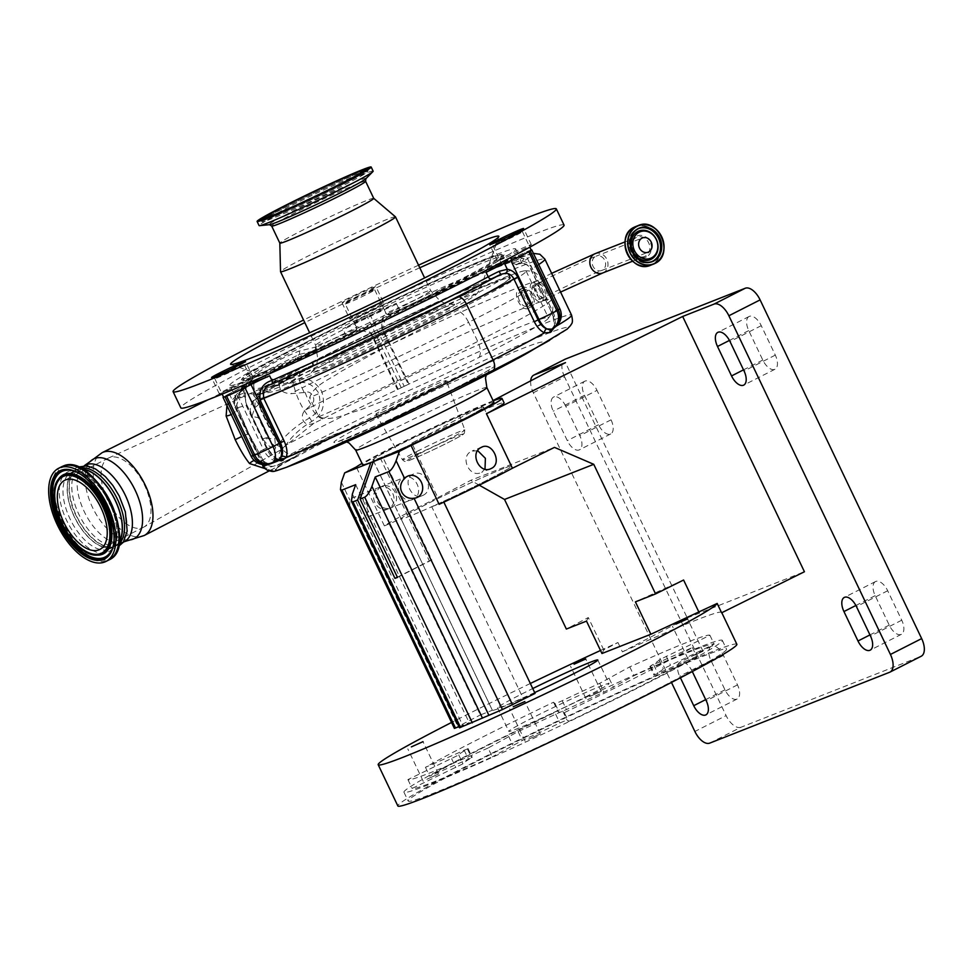 <?xml version="1.0" encoding="UTF-8"?>
<svg xmlns="http://www.w3.org/2000/svg" width="973" height="973" viewBox="0 0 973 973"><rect width="100%" height="100%" fill="white"/><g stroke="black" fill="none" stroke-linecap="round" stroke-linejoin="round"><path stroke-width="0.73" stroke-dasharray="4.87 3.65" d="M533.557 285.369C528.886 286.658 535.88 301.362 540.161 299.21C544.576 298.054 537.558 283.338 533.557 285.369L537.023 283.605A7.675 3.941 63.1 0 1 537.193 283.52A7.675 3.941 63.1 0 1 544.175 288.993A7.675 3.941 63.1 0 1 543.968 297.288A7.675 3.941 63.1 0 1 543.798 297.361A7.675 3.941 63.1 0 1 536.816 291.888A7.675 3.941 63.1 0 1 537.023 283.605C556.142 273.851 584.177 260.837 596.096 256.191A7.675 6.58 68.5 0 0 593.031 266.31A7.675 6.58 68.5 0 0 601.728 270.47A7.675 6.58 68.5 0 0 604.78 260.35A7.675 6.58 68.5 0 0 596.096 256.191L642.533 237.899M541.316 301.642C547.227 300.11 537.741 280.224 532.401 282.936C526.028 284.724 535.478 304.585 541.316 301.642L545.196 299.684A10.375 5.315 63.1 0 1 544.953 299.793A10.375 5.315 63.1 0 1 535.527 292.399A10.375 5.315 63.1 0 1 535.795 281.197A10.375 5.315 63.1 0 1 536.038 281.088A10.375 5.315 63.1 0 1 545.464 288.482A10.375 5.315 63.1 0 1 545.196 299.684L560.57 292.07M369.764 314.145L404.184 386.305A14.692 0.62 154.5 0 1 408.307 384.371L409.037 384.031A185.344 7.76 -25.5 0 0 397.471 389.541L398.139 389.212A14.692 0.62 154.5 0 1 401.229 387.716L366.809 315.556A14.692 0.62 -25.5 0 0 360.253 318.791A14.692 0.62 -25.5 0 0 354.026 322.343A16.334 0.681 -25.5 0 0 354.075 322.404A16.334 0.681 -25.5 0 0 376.636 312.284A16.334 0.681 -25.5 0 0 383.557 308.332A16.334 0.681 -25.5 0 0 383.544 308.319L383.496 308.271A14.692 0.62 -25.5 0 0 369.764 314.145L368.293 314.851A16.334 0.681 -25.5 0 0 360.995 318.439A16.334 0.681 -25.5 0 0 354.075 322.391L354.281 322.598A16.334 0.681 154.5 0 1 354.294 322.61A16.334 0.681 154.5 0 1 342.824 328.813A158.404 6.629 154.5 0 1 396.242 303.296A16.334 0.681 154.5 0 1 383.751 308.514L383.544 308.319A16.334 0.681 -25.5 0 0 368.293 314.851L366.809 315.556M409.037 384.031L382.353 328.071C384.286 320.737 386.731 316.116 389.674 314.23A17.964 0.754 154.5 0 1 389.954 314.23L400.207 310.29A161.664 6.775 154.5 0 1 517.49 264.097L522.501 263.294C526.235 263.61 529.081 265.617 531.039 269.314L551.411 312.029L553.613 317.636L554.902 326.952A3.272 2.299 6.1 0 1 554.306 325.408A3.272 2.299 6.1 0 1 555.559 323.814L554.537 316.176L552.737 311.591L532.365 268.889C529.762 263.951 525.943 261.287 520.908 260.898L515.751 261.956A16.334 0.681 154.5 0 1 512.613 263.002A16.334 0.681 154.5 0 1 513.27 262.455L511.166 258.027A158.404 6.629 154.5 0 1 501.545 263.817M276.819 460.302L266.979 447.653L246.607 404.95C245.512 398.066 244.551 395.087 243.737 396.011L235.381 398.699L243.591 388.081C248.541 381.282 256.24 375.432 266.699 370.543L299.112 354.513L314.656 350.718A18.572 0.778 -25.5 0 0 294.685 360.119L257.091 379.142C251.776 381.161 248.054 384.347 245.926 388.677C246.291 392.168 248.687 393.956 253.102 394.053L262.406 393.469C272.756 392.265 283.143 389.249 293.591 384.457C303.479 380.163 311.786 382.924 318.536 392.751C321.844 404.184 318.852 412.588 309.572 417.952C298.237 424.41 288.689 432.17 280.942 441.231A9.803 6.325 38.3 0 1 285.867 445.172C292.265 435.77 300.9 427.852 311.761 421.418C322.61 414.851 325.906 404.792 321.649 391.231C313.853 379.336 304.075 375.797 292.301 380.613C282.206 385.101 272.209 387.412 262.309 387.57L254.148 389.261L253.357 381.903L293.165 361.652A22.622 0.949 154.5 0 1 318.232 349.879A3.272 1.277 -116.5 0 0 318.28 349.854L318.28 349.854A3.272 1.277 -116.5 0 0 318.037 346.497L298.869 351.168C273.145 361.64 255.425 372.562 245.707 383.921L235.004 396.266L229.786 385.32A158.404 6.629 -25.5 0 0 304.731 355.972A158.404 6.629 -25.5 0 0 448.626 287.242A158.404 6.629 -25.5 0 0 515.726 248.942A158.404 6.629 -25.5 0 0 440.781 278.29A158.404 6.629 -25.5 0 0 296.887 347.008A158.404 6.629 -25.5 0 0 229.786 385.32M532.401 282.936L551.642 273.352M315.447 347.142A3.272 1.277 -91.7 0 1 314.656 350.718L318.232 349.879A161.664 6.775 154.5 0 1 345.683 336.342L354.598 331.124A17.964 0.754 154.5 0 1 354.841 330.82L355.413 330.479A3.272 3.199 -127.3 0 0 356.337 326.527A14.692 0.62 -25.5 0 0 356.13 326.758L356.398 327.013A16.334 0.681 154.5 0 1 356.398 327.025A16.334 0.681 154.5 0 1 344.929 333.24A158.404 6.629 -25.5 0 0 318.037 346.497M345.257 303.917A16.334 0.681 -25.5 0 0 352.98 300.888A16.334 0.681 -25.5 0 0 367.818 293.797A16.334 0.681 -25.5 0 0 374.739 289.845A16.334 0.681 -25.5 0 0 367.016 292.873A16.334 0.681 -25.5 0 0 352.177 299.964A16.334 0.681 -25.5 0 0 345.257 303.917L354.075 322.391A14.692 0.62 -25.5 0 0 354.026 322.355L356.13 326.77C356.24 329.713 355.996 330.954 355.413 330.479L355.413 330.479A3.272 3.199 -127.3 0 1 354.841 330.82C358.38 329.652 363.695 330.577 370.774 333.581L397.471 389.541M235.004 396.266L235.381 398.699A3.272 3.26 -119.4 0 0 235.296 396.072L245.123 392.703L242.289 386.755A16.334 0.681 154.5 0 1 235.369 390.708L229.263 393.81A14.692 0.62 -25.5 0 0 223.51 396.948M252.883 382.657A158.404 6.629 154.5 0 1 241.292 386.974A16.334 0.681 154.5 0 1 242.289 386.755M303.102 344.564A145.415 6.093 -25.5 0 0 241.73 379.908A145.415 6.093 -25.5 0 0 442.411 289.699A145.415 6.093 -25.5 0 0 504.002 254.817A145.415 6.093 -25.5 0 0 437.607 280.394A145.415 6.093 -25.5 0 0 303.102 344.564M442.338 291.353A143.895 6.02 -25.5 0 0 503.284 256.836A143.895 6.02 -25.5 0 0 503.272 256.531A143.895 6.02 -25.5 0 0 434.955 283.325A143.895 6.02 -25.5 0 0 304.488 345.646A143.895 6.02 -25.5 0 0 243.518 380.431A143.895 6.02 -25.5 0 0 243.749 380.625A143.895 6.02 -25.5 0 0 442.338 291.353M441.256 289.37A143.663 6.02 -25.5 0 0 502.092 254.598A143.663 6.02 -25.5 0 0 433.885 281.355A143.663 6.02 -25.5 0 0 303.625 343.566A143.663 6.02 -25.5 0 0 242.763 378.29A143.663 6.02 -25.5 0 0 310.484 351.8A143.663 6.02 -25.5 0 0 441.256 289.37M383.654 302.846A18.779 0.791 -25.5 0 0 366.237 310.302A18.779 0.791 -25.5 0 0 349.757 319.035A18.779 0.791 -25.5 0 0 349.769 319.035A18.779 0.791 -25.5 0 0 367.174 311.591A18.779 0.791 -25.5 0 0 383.654 302.858A18.779 0.791 -25.5 0 0 383.654 302.846L375.931 286.658A18.779 0.791 -25.5 0 0 375.919 286.646A18.779 0.791 -25.5 0 0 358.502 294.101A18.779 0.791 -25.5 0 0 342.034 302.834A18.779 0.791 -25.5 0 0 359.451 295.391A18.779 0.791 -25.5 0 0 375.931 286.658M506.434 257.334A18.779 0.791 -25.5 0 0 531.331 244.697A18.779 0.791 -25.5 0 0 522.319 248.224A18.779 0.791 -25.5 0 0 497.422 260.861A18.779 0.791 -25.5 0 0 506.434 257.334M227.232 389.212A18.779 0.791 -25.5 0 0 219.278 393.761A18.779 0.791 -25.5 0 0 228.168 390.282A18.779 0.791 -25.5 0 0 245.232 382.134A18.779 0.791 -25.5 0 0 253.187 377.585A18.779 0.791 -25.5 0 0 244.296 381.075A18.779 0.791 -25.5 0 0 227.232 389.212M564.048 225.079A212.284 8.891 -25.5 0 0 463.61 264.413A212.284 8.891 -25.5 0 0 270.749 356.519A212.284 8.891 -25.5 0 0 180.832 407.857M342.034 302.834L349.757 319.035M418.548 265.191A212.284 8.891 -25.5 0 0 303.576 320.032M419.777 267.77A148.601 6.227 -25.5 0 0 304.804 322.61M333.557 358.015A103.162 4.318 154.5 0 1 431.684 311.299A103.162 4.318 154.5 0 1 475.736 294.831A103.162 4.318 154.5 0 1 432.389 319.095A103.162 4.318 154.5 0 1 290.623 383.131A103.162 4.318 154.5 0 1 333.557 358.015M344.953 353.527A79.385 3.32 -25.5 0 0 311.591 372.209A79.385 3.32 -25.5 0 0 345.488 359.536A79.385 3.32 -25.5 0 0 421.005 323.583A79.385 3.32 -25.5 0 0 454.05 304.257A79.385 3.32 -25.5 0 0 344.953 353.527M395.476 216.845A63.683 2.664 -25.5 0 0 307.517 256.325A63.683 2.664 -25.5 0 0 280.528 271.674M373.729 198.358A52.007 2.177 -25.5 0 0 373.705 198.322A52.007 2.177 -25.5 0 0 301.873 230.565A52.007 2.177 -25.5 0 0 279.823 243.092L279.823 243.116M373.146 171.151A63.196 2.651 -25.5 0 0 343.25 182.863A63.196 2.651 -25.5 0 0 285.831 210.29A63.196 2.651 -25.5 0 0 259.061 225.566M299.076 351.058A3.272 1.666 -116.5 0 1 299.112 354.513A44.904 23.036 63.1 0 0 294.685 360.119A9.803 4.901 63.1 0 1 293.384 361.555L318.232 349.879M208.161 399.721L272.087 367.806L253.698 378.4C248.991 382.243 246.376 385.028 245.865 386.743A3.272 2.822 -150.8 0 0 245.707 383.921M226.94 405.546L243.591 388.081A3.272 2.822 -150.8 0 0 245.865 386.743L244.807 388.251A3.272 2.931 -138.2 0 0 245.074 384.834M280.942 441.231L277.366 445.488C271.795 451.423 272.999 463.416 286.001 457.967L334.481 434.822L343.773 431.185L297.373 456.337L278.606 464.766L264.911 468.572M311.761 421.418A9.803 5.011 62.4 0 0 309.572 417.952A44.904 23.036 63.1 0 1 293.591 384.457A9.803 5.023 -116.2 0 0 292.301 380.613M242.107 388.835A9.803 5.145 -117 0 0 243.359 389.078A3.272 2.931 -138.2 0 0 244.807 388.251L242.812 390.064A3.272 3.004 -129.3 0 0 243.493 386.281M231.221 414.51A9.803 5.838 159.3 0 0 236.986 406.167C236.159 399.526 237.485 394.722 240.963 391.766L242.691 390.161A3.272 3.004 -129.3 0 0 242.812 390.064L240.672 392.07L236.634 405.473L248.772 433.581L241.718 436.512M243.737 396.011A3.272 3.065 67 0 0 243.98 392.618C244.551 391.791 245.232 396.047 246.035 405.376L266.407 448.091C269.022 453.759 271.832 457.492 274.824 459.292L279.36 458.988A31.027 1.301 -25.5 0 0 278.4 459.475L272.294 462.576L276.831 460.095A31.027 1.301 -25.5 0 0 277.889 459.56A3.272 2.895 69.1 0 1 278.12 459.451L279.579 458.891A3.272 2.858 68.9 0 0 279.36 458.988M253.077 383.058A16.334 0.681 -25.5 0 0 245.354 386.086A16.334 0.681 -25.5 0 0 230.516 393.177A16.334 0.681 -25.5 0 0 223.595 397.118M531.222 250.17A16.334 0.681 -25.5 0 0 523.389 253.248A16.334 0.681 -25.5 0 0 508.66 260.278A16.334 0.681 -25.5 0 0 501.74 264.23M531.136 249.988A14.692 0.62 -25.5 0 0 524.702 252.652L518.329 255.51A16.334 0.681 154.5 0 1 510.509 258.587A16.334 0.681 154.5 0 1 511.166 258.027M499.842 241.803A16.334 0.681 -25.5 0 0 492.934 245.743A16.334 0.681 -25.5 0 0 500.657 242.727A16.334 0.681 -25.5 0 0 515.495 235.636A16.334 0.681 -25.5 0 0 522.404 231.683A16.334 0.681 -25.5 0 0 514.681 234.712A16.334 0.681 -25.5 0 0 499.842 241.803M254.123 460.448A9.803 7.152 148.2 0 1 264.206 462.382A9.803 7.152 148.2 0 1 264.692 463.391C269.217 467.198 274.483 467.283 280.492 463.622L296.12 456.215L279.883 463.841A9.803 6.264 65.3 0 1 280.492 463.622L275.931 469.436A148.018 6.203 154.5 0 0 293.554 464.547M264.206 462.382L248.772 433.581L236.986 406.167A9.803 5.838 159.3 0 0 236.634 405.473L235.648 406.519A9.803 9.73 43.1 0 1 235.381 398.699M237.351 368.536A16.334 0.681 -25.5 0 0 244.259 364.583A16.334 0.681 -25.5 0 0 236.536 367.612A16.334 0.681 -25.5 0 0 221.698 374.69A16.334 0.681 -25.5 0 0 214.79 378.643A16.334 0.681 -25.5 0 0 222.513 375.614A16.334 0.681 -25.5 0 0 237.351 368.536M522.501 263.294A3.272 1.399 -88.2 0 1 522.185 263.367A3.272 1.399 -88.2 0 1 520.908 260.898L518.329 255.51M533.399 253.369L511.311 260.387L484.53 271.37L389.674 314.23A175.541 7.346 -25.5 0 1 519.473 263.707A3.272 2.603 -112.3 0 1 519.314 263.78L519.314 263.78A3.272 2.603 -112.3 0 1 515.751 261.956M398.139 389.212L371.455 333.252L365.106 328.983L356.337 326.527M257.091 379.142A9.803 4.914 63.1 0 1 255.753 380.638L255.753 380.638A9.803 4.914 63.1 0 1 255.546 380.735A39.188 1.642 -25.5 0 1 257.225 379.835A9.803 7.042 -118 0 0 256.848 380.017A9.803 7.042 -118 0 0 254.148 389.261A9.803 7.225 -80.8 0 1 253.102 394.053M337.947 433.909A163.294 6.835 -25.5 0 0 286.767 460.947M343.773 431.185L345.67 430.309A148.018 6.203 154.5 0 1 503.138 356.495A148.018 6.203 154.5 0 1 528.084 352.688M277.609 467.636A148.018 6.203 154.5 0 1 296.035 456.337L288.58 460.022M248.747 433.654L264.692 463.391L263.391 464.693A9.803 9.742 -132.8 0 0 275.627 469.716L275.931 469.436M345.67 430.309L333.642 434.846L284.748 457.809C275.918 460.679 278.46 452.287 282.255 448.529L285.867 445.172A185.344 7.76 -25.5 0 1 466.699 357.213A185.344 7.76 -25.5 0 1 571.565 315.106M278.606 464.766A9.803 6.264 65.3 0 1 279.883 463.841L278.242 464.522M262.406 393.469A9.803 6.422 -94.4 0 0 262.309 387.57A185.344 7.76 154.5 0 1 288.799 373.9A185.344 7.76 154.5 0 1 370.774 333.581L371.455 333.252M277.366 445.488A9.803 6.714 31.4 0 1 282.255 448.529A9.803 7.042 62 0 0 291.766 453.673A176.405 7.383 154.5 0 1 323.973 436.974A176.405 7.383 154.5 0 1 516.505 346.266A176.405 7.383 154.5 0 1 549.745 340.234M286.001 457.967A9.803 3.977 -114.1 0 0 284.748 457.809L291.766 453.673M245.123 392.703C246.205 392.569 244.43 400.985 246.838 404.902L246.607 404.95A167.38 7.006 154.5 0 1 235.101 407.602A167.38 7.006 154.5 0 1 235.648 406.519L263.391 464.693L262.795 465.653M277.536 459.937A3.272 2.639 113.4 0 0 276.673 459.268A3.272 2.639 113.4 0 0 274.824 459.292M278.801 459.292A3.272 2.895 69.1 0 0 278.12 459.451L276.673 459.268C273.912 458.125 270.749 454.233 267.21 447.604L266.407 448.091A16.334 0.681 154.5 0 1 263.464 449.611L235.369 390.708M551.229 329.312A3.272 2.797 60.5 0 1 551.29 329.288L551.484 329.178A188.203 7.881 -25.5 0 0 551.922 328.935L555.559 323.814M559.84 308.794A14.692 0.62 -25.5 0 0 557.821 309.414A14.692 0.62 -25.5 0 0 552.798 311.567A14.692 7.139 -114.2 0 1 554.537 316.176A3.272 0.864 -17.1 0 0 553.187 317.368L551.168 312.199L552.798 311.567L524.702 252.652M389.674 314.23A3.272 3.223 -101.6 0 1 388.932 314.486L388.932 314.486A3.272 3.223 -101.6 0 1 385.381 312.698C383.143 314.875 381.89 320.117 381.623 328.412L408.307 384.371M404.184 386.305L401.229 387.716M117.879 544.892A42.946 22.038 63.1 0 1 79.287 515.216A42.946 22.038 63.1 0 1 79.956 467.879A42.946 22.038 63.1 0 1 80.929 467.441A42.946 22.038 63.1 0 1 119.521 497.118A42.946 22.038 63.1 0 1 118.864 544.454A42.946 22.038 63.1 0 1 117.879 544.892M118.888 543.98A42.946 22.038 63.1 0 1 116.359 545.731A42.946 22.038 63.1 0 1 115.373 546.169A42.946 22.038 63.1 0 1 76.794 516.481A42.946 22.038 63.1 0 1 77.451 469.144A42.946 22.038 63.1 0 1 78.436 468.706A42.946 22.038 63.1 0 1 80.345 468.135M119.132 542.204A42.946 22.038 63.1 0 1 114.242 546.802A42.946 22.038 63.1 0 1 113.257 547.252A42.946 22.038 63.1 0 1 74.666 517.563A42.946 22.038 63.1 0 1 75.322 470.227A42.946 22.038 63.1 0 1 76.308 469.789A42.946 22.038 63.1 0 1 81.927 468.986M493.87 402.25A72.671 3.041 -25.5 0 0 483.885 405.291A72.671 3.041 -25.5 0 0 409.548 439.224A72.671 3.041 -25.5 0 0 362.686 464.826M553.88 327.877A14.692 12.831 60.2 0 1 552.932 328.363A3.272 2.822 60.4 0 0 552.737 328.46A3.272 2.822 60.4 0 1 552.737 328.46L554.306 325.408L553.187 317.368A3.272 0.864 -17.1 0 0 553.613 317.636M475.14 409.73A61.238 2.566 -25.5 0 0 412.491 438.337A61.238 2.566 -25.5 0 0 373.012 459.901A61.238 2.566 -25.5 0 0 381.416 457.346A61.238 2.566 -25.5 0 0 444.065 428.752A61.238 2.566 -25.5 0 0 483.557 407.176A61.238 2.566 -25.5 0 0 475.14 409.73M371.467 462.272L380.175 457.845A61.299 2.566 154.5 0 1 372.951 459.925A61.299 2.566 154.5 0 1 398.918 445.099A61.299 2.566 154.5 0 1 454.598 418.512A61.299 2.566 154.5 0 1 483.605 407.152A61.299 2.566 154.5 0 1 457.638 421.978A61.299 2.566 154.5 0 1 382.657 456.86L373.948 461.287M412.868 474.35L403.114 478.181C414.741 471.516 425.432 493.834 413.148 499.222L422.902 495.391C412.284 501.654 401.618 479.312 412.868 474.35C424.642 467.612 435.32 489.93 422.902 495.391M477.719 450.669L471.589 451.217C459.195 456.641 469.813 478.984 481.623 472.258L485.004 469.12M493.056 400.56L411.822 443.129L437.814 497.617A81.647 3.418 -25.5 0 0 417.271 507.845A81.647 3.418 -25.5 0 0 384.384 525.894L401.046 518.804A61.299 2.566 154.5 0 1 427.013 504.014A61.299 2.566 154.5 0 1 482.693 477.415A61.299 2.566 154.5 0 1 511.701 466.055A61.299 2.566 154.5 0 1 485.734 480.881A61.299 2.566 154.5 0 1 431.732 506.714L523.048 698.164L535.077 693.421M411.822 443.129A81.647 3.418 154.5 0 1 504.087 402.81M493.202 400.852A81.647 3.418 -25.5 0 0 389.176 448.942A81.647 3.418 -25.5 0 0 362.017 463.416M503.236 468.633A61.238 2.566 -25.5 0 0 440.587 497.239A61.238 2.566 -25.5 0 0 401.107 518.804A61.238 2.566 -25.5 0 0 409.511 516.262A61.238 2.566 -25.5 0 0 472.16 487.655A61.238 2.566 -25.5 0 0 511.652 466.079A61.238 2.566 -25.5 0 0 503.236 468.633M490.623 468.755L481.623 472.258M397.471 577.403L431.83 559.949L382.657 456.86M431.83 559.949A61.299 2.566 154.5 0 1 429.348 560.922L397.361 577.184M380.175 457.845L429.348 560.922M401.046 518.804L492.35 710.254A61.299 2.566 -25.5 0 0 492.362 710.278A61.299 2.566 -25.5 0 0 523.048 698.164M391.341 507.602A11.664 9.998 68.5 0 0 395.439 492.983A11.664 9.998 68.5 0 0 382.048 486.232A11.664 9.998 68.5 0 0 381.307 486.561A11.664 9.998 68.5 0 0 377.196 501.18A11.664 9.998 68.5 0 0 390.599 507.93A11.664 9.998 68.5 0 0 391.341 507.602M388.859 508.575A11.664 9.998 -111.5 0 1 388.118 508.915A11.664 9.998 -111.5 0 1 374.714 502.165A11.664 9.998 -111.5 0 1 378.813 487.534A11.664 9.998 -111.5 0 1 379.567 487.205A11.664 9.998 -111.5 0 1 392.958 493.956A11.664 9.998 -111.5 0 1 388.859 508.575M352.676 515.179L359.28 519.801A11.664 9.998 68.5 0 0 361.98 519.205A11.664 9.998 68.5 0 0 362.722 518.877A11.664 9.998 68.5 0 0 366.821 504.245A11.664 9.998 68.5 0 0 353.43 497.495A11.664 9.998 68.5 0 0 352.688 497.835A11.664 9.998 68.5 0 0 349.879 500.086L349.562 508.648M431.732 506.714L443.846 502.141M443.761 501.983L439.127 504.33M384.384 525.894L356.288 466.991M413.148 499.222C402.384 505.559 391.73 483.216 403.114 478.181M389.018 523.547L480.321 714.985L492.35 710.254M454.379 728.388L480.321 714.985M82.377 469.241A42.703 21.905 -116.9 0 0 76.417 470.008A42.703 21.905 -116.9 0 0 75.444 470.446A42.703 21.905 -116.9 0 0 74.787 517.514A42.703 21.905 -116.9 0 0 113.148 547.021A42.703 21.905 -116.9 0 0 114.121 546.583A42.703 21.905 -116.9 0 0 119.193 541.693M142.703 527.621A38.786 19.898 -116.9 0 0 143.59 527.22A38.786 19.898 -116.9 0 0 143.98 527.013A38.786 19.898 -116.9 0 0 143.992 484.092A38.786 19.898 -116.9 0 0 109.341 457.675A38.786 19.898 -116.9 0 0 108.842 457.882A38.786 19.898 -116.9 0 0 108.453 458.064A38.786 19.898 -116.9 0 0 107.857 500.815A38.786 19.898 -116.9 0 0 142.703 527.621M256.252 395.281L257.127 393.749A163.294 6.835 -25.5 0 1 269.582 387.023L314.766 364.863L256.252 395.281L261.445 411.725L270.774 430.881L275.031 436.889C279.701 445.549 282.34 449.465 282.936 448.65L143.98 527.013M534.141 304.099L532.523 306.118L529.75 305.777C523.413 303.467 518.791 288.616 523.644 287.388C527.767 285.186 535.904 298.675 534.141 304.099A173.912 7.285 154.5 0 1 551.411 299.404A173.912 7.285 154.5 0 1 477.743 341.462L468.609 322.318C420.883 346.619 354.646 377.998 309.633 397.653C314.048 384.846 329.433 379.738 340.757 371.601L379.92 350L456.945 310.533A163.294 6.835 -25.5 0 0 526.113 271.029A163.294 6.835 -25.5 0 0 524.861 270.786A163.294 6.835 -25.5 0 0 300.511 372.148L279.482 384.213L269.582 387.023M257.127 393.749L282.936 447.86L314.024 423.206L322.793 418.876A163.294 6.835 154.5 0 1 471.151 348.03A163.294 6.835 154.5 0 1 548.407 317.77A163.294 6.835 154.5 0 1 547.811 318.901A163.294 6.835 154.5 0 1 479.239 357.261C455.364 369.472 429.239 381.744 400.852 394.065L359.244 410.351C345.634 413.756 331.611 421.868 318.743 416.797L309.596 397.665M259.232 403.248L262.151 411.153L275.031 436.889M282.936 447.86L282.936 448.65M305.169 392.423A29.372 15.069 -116.9 0 0 311.032 404.707C317.295 401.156 311.749 389.492 305.169 392.423L290.818 393.688C282.815 393.201 279.032 390.039 279.482 384.213M314.024 423.206C302.81 427.95 298.918 415.435 305.583 409.913L311.032 404.707M518.427 290.027A10.375 5.315 63.1 0 1 518.67 289.918A10.375 5.315 63.1 0 1 527.986 297.081A10.375 5.315 63.1 0 1 527.828 308.514A10.375 5.315 63.1 0 1 527.585 308.623A10.375 5.315 63.1 0 1 518.268 301.448A10.375 5.315 63.1 0 1 518.427 290.027L523.644 287.388M527.828 308.514L532.523 306.118M259.536 404.476A16.334 16.237 86.9 0 0 259.791 407.59M261.445 411.725L262.151 411.153M526.429 306.191A7.675 3.941 63.1 0 1 519.533 300.888A7.675 3.941 63.1 0 1 519.655 292.423A7.675 3.941 63.1 0 1 519.825 292.35A7.675 3.941 63.1 0 1 526.721 297.653A7.675 3.941 63.1 0 1 526.6 306.106A7.675 3.941 63.1 0 1 526.429 306.191M531.404 303.661C527.159 305.814 520.141 291.109 524.8 289.82C528.753 287.801 535.782 302.506 531.404 303.661L526.6 306.106M519.655 292.423L524.8 289.82M437.814 497.617L470.737 480.358L554.476 447.385M600.511 650.475A187.789 7.869 -25.5 0 1 617.952 642.521L603.759 649.952L601.959 653.515M530.334 683.484A187.789 7.869 -25.5 0 0 457.736 719.315A187.789 7.869 -25.5 0 0 451.545 722.465M534.676 692.569A55.522 2.323 154.5 0 1 497.58 707.785A55.522 2.323 154.5 0 1 521.09 694.357A55.522 2.323 154.5 0 1 532.754 688.543M459.475 727.804L469.181 722.659L458.94 726.697M691.389 656.471L703.017 651.265L691.389 656.471M589.541 696.595L601.168 691.377L589.541 696.595M426.831 779.264L438.458 774.058L426.831 779.264M528.68 739.152L540.307 733.946L528.68 739.152M585.515 696.972A55.522 2.323 -25.5 0 0 609.037 683.545A55.522 2.323 -25.5 0 0 582.766 693.834A55.522 2.323 -25.5 0 0 532.328 717.928A55.522 2.323 -25.5 0 0 508.818 731.355A55.522 2.323 -25.5 0 0 535.077 721.066A55.522 2.323 -25.5 0 0 585.515 696.972M736.853 644.272A187.789 7.869 -25.5 0 0 648.006 679.069A187.789 7.869 -25.5 0 0 477.402 760.545A187.789 7.869 -25.5 0 0 397.86 805.972M603.759 649.952L588.3 617.551L566.359 629.057M479.239 485.162L470.737 480.358M617.952 642.521L622.404 651.874L687.242 617.904L565.483 362.625M355.668 484.676L469.181 722.659M683.593 580.017L635.418 601.861M586.5 621.115L588.3 617.551M721.625 612.795A187.789 7.869 -25.5 0 0 721.65 612.394A187.789 7.869 -25.5 0 0 622.404 651.874M565.763 406.24A13.063 6.702 -116.9 0 0 553.88 396.923A13.063 6.702 -116.9 0 0 553.588 397.057A13.063 6.702 -116.9 0 0 553.248 411.165L567.295 440.623A13.063 6.702 -116.9 0 0 579.47 449.806A13.063 6.702 -116.9 0 0 579.811 435.697L565.763 406.24L597.008 390.368A13.063 6.702 -116.9 0 0 585.126 381.051A13.063 6.702 -116.9 0 0 584.822 381.185A13.063 6.702 -116.9 0 0 584.493 395.293L598.541 424.751A13.063 6.702 -116.9 0 0 610.716 433.934A13.063 6.702 -116.9 0 0 611.056 419.825L597.008 390.368M692.302 671.54L692.192 671.309A13.063 6.702 -116.9 0 0 680.322 661.993A13.063 6.702 -116.9 0 0 680.018 662.126A13.063 6.702 -116.9 0 0 679.677 676.247L680.419 677.792M687.242 617.904L804.428 571.747M530.686 380.844A16.334 8.38 -116.9 0 0 533.326 392.776L671.479 682.438M749.38 316.359A13.063 6.702 -116.9 0 0 749.088 316.493A13.063 6.702 -116.9 0 0 748.748 330.601L762.796 360.059A13.063 6.702 -116.9 0 0 774.97 369.241A13.063 6.702 -116.9 0 0 775.311 355.121L761.263 325.675A13.063 6.702 -116.9 0 0 749.38 316.359M875.822 581.428A13.063 6.702 -116.9 0 0 875.518 581.562A13.063 6.702 -116.9 0 0 875.177 595.671L889.225 625.128A13.063 6.702 -116.9 0 0 901.399 634.311A13.063 6.702 -116.9 0 0 901.74 620.202L887.692 590.745A13.063 6.702 -116.9 0 0 875.822 581.428M711.555 646.121A13.063 6.702 -116.9 0 0 711.263 646.254A13.063 6.702 -116.9 0 0 710.922 660.375L724.97 689.821A13.063 6.702 -116.9 0 0 737.145 699.003A13.063 6.702 -116.9 0 0 737.485 684.895L723.438 655.437A13.063 6.702 -116.9 0 0 711.555 646.121M921.236 656.228A16.334 8.38 63.1 0 1 920.872 656.398L889.626 672.27M709.731 743.129L740.964 727.257L920.872 656.398M740.964 727.257A16.334 8.38 63.1 0 1 726.113 715.605L694.88 731.477M533.326 392.776L564.571 376.904L726.113 715.605M564.571 376.904A16.334 8.38 63.1 0 1 564.985 359.268M651.825 691.852A176.368 7.383 154.5 0 1 491.62 768.366A176.368 7.383 154.5 0 1 408.174 801.047A176.368 7.383 154.5 0 1 482.876 758.393A176.368 7.383 154.5 0 1 643.092 681.878A176.368 7.383 154.5 0 1 726.539 649.198A176.368 7.383 154.5 0 1 651.825 691.852M478.667 749.551A176.368 7.383 154.5 0 1 638.884 673.036A176.368 7.383 154.5 0 1 722.319 640.356A176.368 7.383 154.5 0 1 647.617 683.01A176.368 7.383 154.5 0 1 487.4 759.524A176.368 7.383 154.5 0 1 403.953 792.217A176.368 7.383 154.5 0 1 478.667 749.551M488.093 748.018A167.38 7.006 154.5 0 1 407.918 779.604L458.733 754.963A111.044 4.646 154.5 0 1 467.368 748.93L425.456 767.332A167.38 7.006 154.5 0 1 553.54 702.251L555.096 703.759L562.224 700.73A111.044 4.646 154.5 0 1 599.745 683.314L629.762 666.87A167.38 7.006 154.5 0 1 709.937 635.296L659.122 659.937A111.044 4.646 154.5 0 1 650.487 665.97L692.399 647.556A167.38 7.006 154.5 0 1 639.103 675.87A167.38 7.006 154.5 0 1 564.316 712.637L562.759 711.141L555.632 714.17A111.044 4.646 154.5 0 1 518.11 731.587L488.093 748.018L492.302 756.86A167.38 7.006 154.5 0 1 412.126 788.434L462.953 763.805A111.044 4.646 154.5 0 1 471.577 757.76L429.665 776.174A167.38 7.006 154.5 0 1 557.748 711.093L559.317 712.589L566.432 709.572A111.044 4.646 154.5 0 1 603.965 692.156L633.982 675.712A167.38 7.006 154.5 0 1 714.146 644.138L663.331 668.767A111.044 4.646 154.5 0 1 654.695 674.8L696.619 656.398A167.38 7.006 154.5 0 1 643.311 684.712A167.38 7.006 154.5 0 1 568.536 721.48L566.967 719.971L559.852 723A111.044 4.646 154.5 0 1 522.319 740.417L492.302 756.86M564.316 712.637L568.536 721.48M407.918 779.604L412.126 788.434M425.456 767.332L429.665 776.174M553.54 702.251L557.748 711.093M629.762 666.87L633.982 675.712M709.937 635.296L714.146 644.138M692.399 647.556L696.619 656.398M540.161 299.21L543.968 297.288C562.625 287.765 590.611 274.787 601.728 270.47L648.152 252.189M267.733 437.291L275.481 447.592L274.836 438.361L258.696 404.525L254.877 407.675L251.91 416.274L258.417 417.77L267.733 437.291L262.686 438.884L274.836 438.361M258.696 404.525L255.218 399.356L254.354 399.562C250.9 401.776 249.611 411.518 250.462 411.518L251.91 416.274L262.686 438.884C267.089 444.649 269.971 447.276 271.333 446.753L275.481 447.592M254.877 407.675L255.218 399.356C254.573 401.776 249.575 396.522 258.417 417.77M448.76 307.979A141.255 5.911 -25.5 0 0 508.611 273.887A141.255 5.911 -25.5 0 0 508.599 273.814A141.255 5.911 -25.5 0 0 441.766 299.988A141.255 5.911 -25.5 0 0 313.44 361.275A141.255 5.911 -25.5 0 0 253.612 395.439A141.255 5.911 -25.5 0 0 253.649 395.5A141.255 5.911 -25.5 0 0 321.078 368.974A141.255 5.911 -25.5 0 0 448.76 307.979M255.485 399.368L258.757 396.206A141.255 5.911 154.5 0 1 315.313 365.203A141.255 5.911 154.5 0 1 443.639 303.917A141.255 5.911 154.5 0 1 510.472 277.743A141.255 5.911 154.5 0 1 450.633 311.907A141.255 5.911 154.5 0 1 293.141 385.965L265.97 396.85L255.485 399.368L253.612 395.439M450.061 312.138A140.063 5.862 154.5 0 1 323.462 372.61A140.063 5.862 154.5 0 1 256.592 398.918A140.063 5.862 154.5 0 1 315.884 364.984A140.063 5.862 154.5 0 1 443.761 303.929A140.063 5.862 154.5 0 1 509.414 278.327A140.063 5.862 154.5 0 1 450.061 312.138M429.762 390.1A39.029 1.63 -25.5 0 0 446.303 380.662A39.029 1.63 -25.5 0 0 427.889 387.862A39.029 1.63 -25.5 0 0 392.374 404.829A39.029 1.63 -25.5 0 0 375.846 414.267A39.029 1.63 -25.5 0 0 394.357 407.006A39.029 1.63 -25.5 0 0 429.762 390.1M651.898 261.579A17.794 15.264 -111.5 0 1 651.424 261.773A17.794 15.264 -111.5 0 1 630.978 251.484A17.794 15.264 -111.5 0 1 637.242 229.166A17.794 15.264 -111.5 0 1 638.373 228.655A17.794 15.264 -111.5 0 1 638.86 228.473M635.576 226.6A20.737 17.782 -111.5 0 1 659.39 238.604A20.737 17.782 -111.5 0 1 652.092 264.595A20.737 17.782 -111.5 0 1 650.779 265.191M651.934 264.51A20.603 17.66 -111.5 0 1 627.317 253.941A20.603 17.66 -111.5 0 1 634.214 227.354A20.603 17.66 -111.5 0 1 658.843 237.923A20.603 17.66 -111.5 0 1 651.934 264.51M646.4 256.884A11.445 9.815 -111.5 0 1 632.73 251.01A11.445 9.815 -111.5 0 1 636.561 236.244A11.445 9.815 -111.5 0 1 650.244 242.119A11.445 9.815 -111.5 0 1 646.4 256.884M645.208 256.203A10.375 8.891 -111.5 0 1 644.552 256.507A10.375 8.891 -111.5 0 1 632.815 250.888A10.375 8.891 -111.5 0 1 636.281 237.497A10.375 8.891 -111.5 0 1 636.95 237.205A10.375 8.891 -111.5 0 1 648.687 242.824A10.375 8.891 -111.5 0 1 645.208 256.203M602.713 272.975A10.375 8.891 68.5 0 0 606.848 259.305A10.375 8.891 68.5 0 0 595.111 253.685M381.623 328.412L382.353 328.071A185.344 7.76 154.5 0 1 544.868 259.134M538.726 264.547A185.344 7.76 154.5 0 1 531.039 269.314L532.365 268.889M554.902 326.952A185.344 7.76 -25.5 0 0 556.349 326.101M354.841 330.82A175.541 7.346 -25.5 0 0 289.285 363.209A175.541 7.346 -25.5 0 0 257.225 379.835M345.683 336.342A3.272 0.657 -116 0 0 345.707 336.342A3.272 0.657 -116 0 0 344.929 333.24L342.824 328.813M517.49 264.097A3.272 3.101 57.3 0 1 513.27 262.455A158.404 6.629 -25.5 0 0 519.618 257.115A158.404 6.629 -25.5 0 0 398.358 307.711L396.242 303.296M243.98 392.618L241.292 386.974M434.092 312.491A111.688 4.683 -25.5 0 0 481.392 285.697A111.688 4.683 -25.5 0 0 430.407 305.352A111.688 4.683 -25.5 0 0 327.098 354.634A111.688 4.683 -25.5 0 0 279.956 381.781A111.688 4.683 -25.5 0 0 434.092 312.491M403.649 305.923A63.683 2.664 -25.5 0 0 430.625 290.526A63.683 2.664 -25.5 0 0 400.487 302.323A63.683 2.664 -25.5 0 0 342.63 329.956A63.683 2.664 -25.5 0 0 315.653 345.354A63.683 2.664 -25.5 0 0 345.792 333.557A63.683 2.664 -25.5 0 0 403.649 305.923M365.593 181.294A52.007 2.177 -25.5 0 0 340.976 190.927A52.007 2.177 -25.5 0 0 293.737 213.501A52.007 2.177 -25.5 0 0 271.698 226.077M365.872 178.728L365.872 178.728A53.734 2.25 -25.5 0 0 343.08 187.217A53.734 2.25 -25.5 0 0 291.851 211.603A53.734 2.25 -25.5 0 0 269.521 224.678L269.521 224.678M262.698 219.594A59.45 2.493 -25.5 0 0 261.105 221.139A59.45 2.493 -25.5 0 0 343.226 184.286A59.45 2.493 -25.5 0 0 368.414 169.947A59.45 2.493 -25.5 0 0 366.213 170.226M364.425 170.81A59.45 2.493 -25.5 0 0 286.269 206.726A59.45 2.493 -25.5 0 0 264.291 218.572M341.487 184.967A55.838 2.335 -25.5 0 0 365.106 171.43A55.838 2.335 -25.5 0 0 287.996 206.033A55.838 2.335 -25.5 0 0 264.34 219.497A55.838 2.335 -25.5 0 0 290.38 209.365A55.838 2.335 -25.5 0 0 341.487 184.967M354.853 331.367A3.272 3.26 133.9 0 0 356.398 327.013L354.281 322.598L356.398 327.025C356.714 333.897 351.35 332.219 345.707 336.342L317.745 350.11M144.199 535.515A46.461 23.839 63.1 0 1 143.067 536.026A46.461 23.839 63.1 0 1 101.289 503.844A46.461 23.839 63.1 0 1 102.116 452.676M336.244 434.846A44.904 23.036 63.1 0 1 334.481 434.822A9.803 4.731 -116.6 0 0 333.642 434.846M130.054 539.906A44.697 22.938 63.1 0 1 93.396 509.22A44.697 22.938 63.1 0 1 90.221 461.518M400.207 310.29L398.358 307.711A16.334 0.681 154.5 0 1 385.855 312.941L383.751 308.514M354.963 330.759L293.384 361.555A9.803 4.901 63.1 0 1 293.165 361.652M266.979 447.653L246.838 404.89L246.035 405.376M229.263 393.81L257.358 452.713L263.464 449.611A14.692 7.541 -116.9 0 0 276.831 460.095M390.209 314.474A3.272 3.26 -46.1 0 1 385.855 312.941L383.496 308.271M354.598 331.124A3.272 3.26 133.9 0 0 356.13 326.77A14.692 0.62 -25.5 0 0 356.13 326.77L354.026 322.343M124.228 541.73A42.946 22.038 63.1 0 1 123.255 542.168A42.946 22.038 63.1 0 1 84.663 512.479A42.946 22.038 63.1 0 1 85.32 465.155M482.328 369.485A88.993 3.722 -25.5 0 0 371.601 420.883A88.993 3.722 -25.5 0 0 346.133 438.689A88.993 3.722 -25.5 0 0 456.86 387.303A88.993 3.722 -25.5 0 0 482.328 369.485M486.841 387.534A72.671 3.041 -25.5 0 0 476.867 390.562A72.671 3.041 -25.5 0 0 402.518 424.496A72.671 3.041 -25.5 0 0 355.668 450.098M251.143 456.264A14.692 0.62 -25.5 0 1 257.358 452.713A14.692 7.541 -116.9 0 0 270.725 463.197A14.692 12.6 68.5 0 1 269.789 463.61M551.411 312.029L530.796 269.497C529.458 266.152 526.575 264.109 522.185 263.367L519.314 263.78C514.668 264.814 517.04 266.395 512.613 263.002L510.509 258.587M389.954 314.23A3.272 3.26 -46.1 0 1 385.6 312.686A14.692 0.62 -25.5 0 0 385.381 312.698M551.448 329.215A3.272 2.797 60.5 0 1 551.715 329.044L551.29 329.288A3.272 2.797 60.5 0 1 551.484 329.178L551.922 328.935A3.272 2.797 60.5 0 0 551.727 329.032L552.737 328.46A3.272 2.822 60.4 0 0 552.287 328.789M359.28 519.801L457.833 726.417M341.365 482.243L349.879 500.086M102.992 489.455A42.703 21.905 -116.9 0 0 72.075 472.209A42.703 21.905 -116.9 0 0 71.09 472.659A42.703 21.905 -116.9 0 0 70.445 519.716A42.703 21.905 -116.9 0 0 108.806 549.234A42.703 21.905 -116.9 0 0 109.779 548.796A42.703 21.905 -116.9 0 0 115.021 513.124M68.803 471.467A44.855 23.011 -116.9 0 0 66.614 520.373A44.855 23.011 -116.9 0 0 107.383 552.36A44.855 23.011 -116.9 0 0 109.572 503.455A44.855 23.011 -116.9 0 0 68.803 471.467M74.41 466.091A51.399 26.368 -116.9 0 0 64.157 466.493A51.399 26.368 -116.9 0 0 61.652 522.537A51.399 26.368 -116.9 0 0 108.38 559.195A51.399 26.368 -116.9 0 0 117.04 549.988M61.664 466.736A52.25 26.806 -116.9 0 0 60.861 524.325A52.25 26.806 -116.9 0 0 107.808 560.448A52.25 26.806 -116.9 0 0 109 559.913M109.767 553.053A47.932 24.593 -116.9 0 0 109.937 552.822L109.608 553.284A48.2 24.726 -116.9 0 0 104.938 503.357A48.2 24.726 -116.9 0 0 67.368 470.154L67.928 470.154A47.932 24.593 -116.9 0 0 67.648 470.154M109.937 552.822A47.932 24.593 -116.9 0 0 105.303 503.175A47.932 24.593 -116.9 0 0 67.928 470.154C94.49 468.232 127.147 532.511 109.937 552.822M58.477 479.154A44.065 22.61 -116.9 0 0 62.734 524.8A44.065 22.61 -116.9 0 0 97.093 555.157M58.635 478.935A44.332 22.744 -116.9 0 0 63.099 524.617A44.332 22.744 -116.9 0 0 97.373 555.157M312.747 366.116A29.372 15.069 -116.9 0 0 309.146 366.687A29.372 15.069 -116.9 0 0 308.782 366.845A29.372 15.069 -116.9 0 0 306.24 368.682M479.239 357.261C481.149 353.065 480.65 347.799 477.743 341.462C429.993 365.763 363.805 397.13 318.743 416.797M547.811 318.901C551.022 314.851 552.652 311.834 552.7 309.876C553.175 304.817 552.749 301.326 551.411 299.404L542.277 280.26A173.912 7.285 -25.5 0 1 468.609 322.318C465.289 315.799 461.409 311.871 456.945 310.533M305.583 409.913A97.981 4.099 154.5 0 1 311.129 407.079L310.265 405.267M322.793 418.876A16.334 8.38 63.1 0 1 311.129 407.079A173.912 7.285 154.5 0 1 529.75 305.777M304.281 392.703L302.007 387.935A97.981 4.099 -25.5 0 0 290.818 393.688M524.861 270.786C530.03 270.835 533.399 271.467 534.955 272.671C539.176 275.481 541.62 278.01 542.277 280.26A173.912 7.285 -25.5 0 0 459.998 312.491A173.912 7.285 -25.5 0 0 302.007 387.935A16.334 8.38 63.1 0 1 300.511 372.148M271.491 430.735A97.981 4.099 154.5 0 1 270.774 430.881M352.372 494.029L462.929 725.834M748.748 330.601L729.446 340.416M875.177 595.671L855.875 605.486M710.922 660.375L679.677 676.247M584.493 395.293L553.248 411.165M609.256 678.619L613.476 687.461M458.733 754.963L462.953 763.805M611.056 419.825L579.811 435.697M598.541 424.751L567.295 440.623M723.438 655.437L692.192 671.309M737.485 684.895L706.24 700.767M724.97 689.821L705.693 699.611M889.225 625.128L869.947 634.919M901.74 620.202L870.507 636.074M887.692 590.745L856.459 606.617M762.796 360.059L743.518 369.849M775.311 355.121L744.065 371.005M761.263 325.675L730.018 341.547M451.63 758.709L455.851 767.551M467.368 748.93L471.577 757.76M464.085 750.001L468.305 758.831M555.096 703.759L559.317 712.589M562.224 700.73L566.432 709.572M599.745 683.314L603.965 692.156M666.225 656.179L670.433 665.021M659.122 659.937L663.331 668.767M650.487 665.97L654.695 674.8M653.759 664.9L657.979 673.73M562.759 711.141L566.967 719.971M555.632 714.17L559.852 723M518.11 731.587L522.319 740.417M508.599 736.281L512.807 745.111M419.959 453.43A31.294 1.314 154.5 0 1 458.903 435.369A31.294 1.314 154.5 0 1 449.94 441.633A31.294 1.314 154.5 0 1 411.007 459.694A31.294 1.314 154.5 0 1 419.959 453.43M417.113 451.35A34.554 1.447 154.5 0 1 448.553 436.342A34.554 1.447 154.5 0 1 464.851 429.969A34.554 1.447 154.5 0 1 450.219 438.312A34.554 1.447 154.5 0 1 418.876 453.284A34.554 1.447 154.5 0 1 402.481 459.718A34.554 1.447 154.5 0 1 417.113 451.35M652.384 261.396L651.424 261.773C633.97 269.752 619.679 236.926 637.218 229.178L639.334 228.278M632.62 261.202L644.552 256.507C634.968 261.214 626.417 241.572 636.33 237.485L625.019 241.9M515.726 248.942L519.618 257.115L521.759 258.696C529.093 254.427 471.65 276.15 400.183 310.302C386.488 316.091 390.587 315.361 386.536 313.878L389.565 314.279M503.284 256.836L504.002 254.817M502.092 254.598L503.272 256.531M242.763 378.29L243.518 380.431M253.187 377.585L245.451 361.397M497.422 260.861L489.699 244.673M475.736 294.831C477.269 293.664 479.154 290.623 481.392 285.697L498.833 236.585M454.05 304.257C449.185 304.33 445.683 303.795 443.554 302.639L439.905 300.815L430.625 290.526L424.617 277.925M311.591 372.209C314.705 368.475 316.493 365.422 316.93 363.026L317.818 359.049L315.653 345.354L309.645 332.766M259.973 220.117L261.105 221.139C263.671 221.528 258.623 224.131 279.677 215.483C299.392 206.933 320.482 197.008 342.922 185.697C363.197 175.298 366.736 172.78 367.514 171.905L368.341 168.438M264.315 219.047L263.999 220.616L287.692 207.456C318.864 191.292 368.317 169.691 366.189 171.88L364.778 171.126M230.82 364.425L279.956 381.781C285.186 383.143 288.75 383.593 290.623 383.131M531.331 244.697L523.596 228.497M219.278 393.761L211.555 377.56M243.749 380.625L241.73 379.908M492.934 245.743L500.961 262.601M297.373 456.337L269.083 470.968M235.04 399.003C234.079 398.845 234.104 401.715 235.101 407.602L262.236 464.474M244.259 364.583L252.25 381.343M214.79 378.643L222.16 394.101M522.404 231.683L529.799 247.191M374.739 289.845L383.557 308.332M486.245 375.043L490.441 368.913C492.447 368.451 463.635 384.359 437.254 397.069L381.489 423.425L338.945 441.183L346.692 441.912M79.956 467.879L84.432 465.605M79.081 466.554C68.025 468.694 64.449 494.673 76.891 517.21C83.41 529.835 91.292 538.945 100.547 544.515C109.402 548.31 114.96 549.149 117.222 547.057L118.365 546.534M75.322 470.227L77.451 469.144M118.864 544.454L123.34 542.18M483.557 407.176L511.652 466.079L483.605 407.152M482.073 447.045L472.319 450.888M401.107 518.804L373.012 459.901M114.242 546.802L116.359 545.731M492.362 710.278L372.951 459.925M408.186 475.931L382.048 486.232M379.567 487.205L353.43 497.495M75.444 470.446L71.868 472.306C79.883 467.904 98.991 481.209 108.806 502.007C118.22 520.397 120.19 542.52 109.779 548.796L114.121 546.583M143.59 527.22L99.854 549.441M314.766 364.863A29.397 29.397 0 0 0 308.782 366.845L108.842 457.882M526.113 271.029L548.407 317.77M108.453 458.064L64.717 480.285M58.806 478.704C43.104 495.281 75.006 558.064 97.653 555.157M703.017 651.265L687.57 618.864M601.168 691.377L585.722 658.976M438.458 774.058L423 741.657M540.307 733.946L524.848 701.545M597.799 659.986L609.037 683.545M416.724 497.641L390.599 507.93M388.118 508.915L361.98 519.205M497.58 707.785L508.818 731.355M525.116 741.195L509.657 708.794M423.255 781.307L407.809 748.906M585.977 698.626L570.519 666.225M687.826 658.514L672.367 626.113M749.088 316.493L717.843 332.365M875.518 581.562L844.272 597.434M711.263 646.254L680.018 662.126M584.822 381.185L553.588 397.057M722.319 640.356L726.539 649.198M610.716 433.934L579.47 449.806M737.145 699.003L705.899 714.875M901.399 634.311L870.166 650.183M774.97 369.241L743.725 385.113M403.953 792.217L408.174 801.047M468.001 748.468L472.221 757.298M649.855 666.432L654.063 675.274M510.472 277.743L508.599 273.814M256.592 398.918L253.649 395.5M509.414 278.327L508.611 273.887M375.846 414.267L402.481 459.718C404.05 461.445 405.522 461.92 406.909 461.153C406.082 462.175 432.085 450.827 450.013 441.596C467.076 432.717 462.661 434.432 464.34 433.24L464.851 429.969L446.303 380.662"/><path stroke-width="1.46" d="M651.217 242.058A7.675 6.58 -111.5 0 1 648.152 252.189A7.675 6.58 -111.5 0 1 639.468 248.03A7.675 6.58 -111.5 0 1 642.533 237.899A7.675 6.58 -111.5 0 1 651.217 242.058M651.472 257.894A14.254 12.223 -111.5 0 1 634.432 250.584A14.254 12.223 -111.5 0 1 639.212 232.194A14.254 12.223 -111.5 0 1 656.252 239.504A14.254 12.223 -111.5 0 1 651.472 257.894M501.545 263.817A158.404 6.629 154.5 0 1 486.099 272.391A16.334 0.681 154.5 0 1 489.784 270.47A16.334 0.681 154.5 0 1 504.513 263.428L509.572 261.153A16.334 0.681 -25.5 0 0 524.301 254.123A16.334 0.681 -25.5 0 0 529.507 251.362A16.334 0.681 -25.5 0 0 531.222 250.17L529.799 247.191M222.16 394.101L223.595 397.118A16.334 0.681 -25.5 0 0 225.845 396.437A16.334 0.681 -25.5 0 0 246.157 387.011L251.022 384.542A16.334 0.681 154.5 0 1 269.655 375.797A158.404 6.629 154.5 0 1 252.883 382.657M279.579 458.891L281.659 456.532C283.204 452.871 282.815 448.273 280.492 442.751L260.119 400.049C258.867 389.772 262.783 383.24 271.881 380.492L312.418 362.442A158.404 6.629 -25.5 0 0 452.518 295.415A158.404 6.629 -25.5 0 0 488.203 276.806L486.099 272.391M303.576 320.032A212.284 8.891 -25.5 0 0 263.026 340.319A212.284 8.891 -25.5 0 0 173.097 391.657L180.832 407.857A212.284 8.891 -25.5 0 0 281.27 368.524A212.284 8.891 -25.5 0 0 474.119 276.417A212.284 8.891 -25.5 0 0 564.048 225.079L556.325 208.879A212.284 8.891 -25.5 0 0 418.548 265.191M173.097 391.657A212.284 8.891 -25.5 0 0 273.547 352.323A212.284 8.891 -25.5 0 0 466.395 260.217A212.284 8.891 -25.5 0 0 556.325 208.879M237.497 365.933A18.779 0.791 -25.5 0 0 245.451 361.397A18.779 0.791 -25.5 0 0 236.573 364.875A18.779 0.791 -25.5 0 0 219.509 373.024A18.779 0.791 -25.5 0 0 211.555 377.56A18.779 0.791 -25.5 0 0 220.445 374.082A18.779 0.791 -25.5 0 0 237.497 365.933M514.595 232.036A18.779 0.791 -25.5 0 0 489.699 244.673A18.779 0.791 -25.5 0 0 498.699 241.134A18.779 0.791 -25.5 0 0 523.596 228.497A18.779 0.791 -25.5 0 0 514.595 232.036M304.804 322.61A148.601 6.227 -25.5 0 0 293.53 328.302A148.601 6.227 -25.5 0 0 230.82 364.425A148.601 6.227 -25.5 0 0 435.892 272.233A148.601 6.227 -25.5 0 0 498.833 236.585A148.601 6.227 -25.5 0 0 419.777 267.77M279.823 243.116L280.528 271.674A63.683 2.664 -25.5 0 0 280.54 271.722A63.683 2.664 -25.5 0 0 310.667 259.925A63.683 2.664 -25.5 0 0 368.524 232.292A63.683 2.664 -25.5 0 0 395.5 216.894A63.683 2.664 -25.5 0 0 395.476 216.845L373.717 198.334M279.823 243.092A52.007 2.177 -25.5 0 0 279.835 243.141A52.007 2.177 -25.5 0 0 304.44 233.496A52.007 2.177 -25.5 0 0 351.691 210.934A52.007 2.177 -25.5 0 0 373.729 198.358L365.593 181.294L365.872 178.728L372.902 171.613A63.196 2.651 -25.5 0 0 373.146 171.151L371.175 167.028A63.196 2.651 -25.5 0 0 341.28 178.74A63.196 2.651 -25.5 0 0 283.873 206.167A63.196 2.651 -25.5 0 0 257.103 221.443A63.196 2.651 -25.5 0 0 286.999 209.73A63.196 2.651 -25.5 0 0 344.406 182.316A63.196 2.651 -25.5 0 0 371.175 167.028M257.103 221.443L259.061 225.566A63.196 2.651 -25.5 0 0 259.572 225.663A63.196 2.651 -25.5 0 0 346.376 186.439A63.196 2.651 -25.5 0 0 372.902 171.613M285.381 205.571A60.034 2.518 -25.5 0 0 259.973 220.117A60.034 2.518 -25.5 0 0 342.897 182.912A60.034 2.518 -25.5 0 0 368.341 168.438A60.034 2.518 -25.5 0 0 340.331 179.336A60.034 2.518 -25.5 0 0 285.381 205.571M287.667 204.658A55.254 2.311 -25.5 0 0 264.255 217.988A55.254 2.311 -25.5 0 0 290.027 207.954A55.254 2.311 -25.5 0 0 340.599 183.812A55.254 2.311 -25.5 0 0 363.987 170.421A55.254 2.311 -25.5 0 0 287.667 204.658M223.51 396.948A14.692 0.62 -25.5 0 0 223.036 397.361A14.692 0.62 -25.5 0 0 225.055 396.753L226.624 396.133A14.692 0.62 -25.5 0 0 244.916 387.643L246.157 387.011A16.334 0.681 -25.5 0 0 253.077 383.058L252.25 381.343M554.902 326.952L550.499 332.255A185.04 7.748 154.5 0 1 550.073 332.498L544.466 332.863C540.441 330.905 537.047 327.196 534.311 321.722L513.939 279.02C512.175 275.627 509.536 273.681 506.009 273.158L500.657 274.362L491.912 278.752A161.664 6.775 154.5 0 1 312.491 366.152L271.576 384.25C265.118 386.013 262.528 390.72 263.792 398.346L284.165 441.049C287.096 447.702 287.728 453.236 286.05 457.663L281.671 460.825L276.819 460.302M457.444 296.984A175.541 7.346 -25.5 0 0 500.657 274.362L499.137 271.321L507.298 269.278C511.92 270.02 515.386 272.659 517.721 277.171L513.939 279.02A185.344 7.76 154.5 0 1 466.359 303.965A9.803 5.023 63.1 0 0 457.444 296.984A157.59 6.604 -25.5 0 1 312.491 366.152A3.272 1.52 65.8 0 0 312.418 362.442M500.961 262.601L501.74 264.23A16.334 0.681 -25.5 0 0 509.572 261.153L510.874 260.569A14.692 0.62 -25.5 0 0 528.813 251.752L530.2 250.961A14.692 0.62 -25.5 0 0 531.745 249.891A14.692 0.62 -25.5 0 0 531.136 249.988M264.911 468.572L249.55 463.549C244.916 457.748 240.136 449.794 235.198 439.674L226.125 416.006L226.94 405.546M249.55 463.549A9.803 7.152 148.2 0 1 254.123 460.448M226.125 416.006A9.803 5.838 159.3 0 0 231.221 414.51M506.009 273.158A3.272 1.326 97.1 0 0 507.298 269.278L504.513 263.428M556.349 326.101A185.344 7.76 -25.5 0 0 571.565 315.106C573.802 324.252 570.883 323.778 570.75 325.323L567.186 329.105L528.084 352.688A148.018 6.203 154.5 0 1 480.431 378.011A148.018 6.203 154.5 0 1 293.554 464.547L286.548 467.259M549.745 340.234A176.405 7.383 154.5 0 1 492.958 370.421L374.654 428.071L286.415 467.308L276.794 470.579L275.627 469.716M263.391 464.693C261.019 466.991 265.897 465.739 278.023 460.934A3.272 2.639 113.4 0 0 277.536 459.937M281.671 460.825A3.272 2.895 69.1 0 0 278.801 459.292M260.119 400.049L263.792 398.346A167.38 7.006 154.5 0 0 466.359 303.965L493.043 359.925C425.833 394.187 327.05 440.769 286.05 457.663A3.272 2.566 23.8 0 0 281.659 456.532M517.721 277.171L538.093 319.874C540.368 324.362 543.202 327.378 546.583 328.898L551.484 329.178A14.692 7.139 65.8 0 1 551.205 329.324L551.29 329.288M534.311 321.722L538.969 319.485A14.692 7.139 65.8 0 0 551.205 329.324A14.692 14.692 0 0 0 552.494 328.667A14.692 12.831 60.2 0 1 551.509 329.166M486.841 387.534A72.671 3.041 -25.5 0 1 439.991 413.124A72.671 3.041 -25.5 0 1 365.653 447.069A72.671 3.041 -25.5 0 1 355.668 450.098L362.686 464.826A72.671 3.041 -25.5 0 0 371.467 462.272A72.671 3.041 -25.5 0 0 372.671 461.798A72.671 3.041 -25.5 0 0 373.948 461.287A72.671 3.041 -25.5 0 0 448.127 427.305A72.671 3.041 -25.5 0 0 493.87 402.25L486.841 387.534L485.478 378.011L486.245 375.043M492.958 370.421A9.803 5.023 -116.9 0 0 493.043 359.925A185.344 7.76 -25.5 0 0 544.466 332.863A3.272 2.287 114.2 0 1 546.583 328.898M510.874 260.569L538.969 319.485A14.692 0.62 -25.5 0 0 556.909 310.655A14.692 12.831 60.2 0 1 552.494 328.667L553.88 327.877A14.692 14.692 0 0 0 559.84 308.794L531.745 249.891M528.813 251.752L556.909 310.655L558.295 309.864A14.692 12.831 60.2 0 1 553.88 327.877M80.345 468.135A42.946 22.038 63.1 0 1 116.553 497.458A42.946 22.038 63.1 0 1 118.888 543.98M485.004 469.12L485.393 458.332L477.719 450.669M491.365 468.414C502.761 463.391 492.107 441.049 481.331 447.373C469.083 452.737 479.701 475.092 491.365 468.414L490.623 468.755M482.073 447.045L481.331 447.373M397.361 577.184L394.977 578.388L397.471 577.403L360.083 499.04L373.291 461.628L399.429 451.326L411.032 445.427L439.127 504.33A81.647 3.418 -25.5 0 0 495.488 477.038A81.647 3.418 -25.5 0 0 512.43 468.232L486.439 413.744L682.669 316.468L714.024 304.111L745.269 288.239L565.362 359.098L534.128 374.97A16.334 8.38 -116.9 0 0 533.751 375.14A16.334 8.38 -116.9 0 0 530.686 380.844M411.032 445.427A81.647 3.418 -25.5 0 0 467.393 418.135A81.647 3.418 -25.5 0 0 501.971 398.395L504.087 402.81A81.647 3.418 154.5 0 1 486.439 413.744M501.971 398.395A81.647 3.418 -25.5 0 0 493.202 400.852M373.291 461.628L373.948 461.287M362.017 463.416A81.647 3.418 -25.5 0 0 356.288 466.991L344.673 472.89L370.81 462.601L357.602 500.013L394.977 578.388M371.467 462.272L370.81 462.601M81.927 468.986A42.946 22.038 63.1 0 1 114.425 498.541A42.946 22.038 63.1 0 1 119.132 542.204M407.432 476.271A11.664 9.998 -111.5 0 1 408.186 475.931A11.664 9.998 -111.5 0 1 421.577 482.681A11.664 9.998 -111.5 0 1 417.478 497.312A11.664 9.998 -111.5 0 1 416.724 497.641A11.664 9.998 -111.5 0 1 414.036 498.225C402.457 500.037 395.962 486.415 404.634 478.521A11.664 9.998 -111.5 0 1 407.432 476.271M360.083 499.04L364.705 497.215C367.283 495.695 369.679 492.058 371.917 486.318L375.225 476.965L388.908 471.577C391.474 470.056 393.883 466.42 396.12 460.679L399.429 451.326M443.846 502.141L535.077 693.421L502.421 709.56L459.475 727.804L351.435 501.302L352.98 501.837L357.602 500.013M344.673 472.89L341.365 482.243L340.441 489.528L341.985 490.064L355.668 484.676L352.372 494.029L351.435 501.302M119.193 541.693A42.703 21.905 -116.9 0 0 114.315 498.59A42.703 21.905 -116.9 0 0 82.377 469.241M59.803 467.745A52.25 26.806 -116.9 0 0 58.611 468.281A52.25 26.806 -116.9 0 0 57.808 525.87A52.25 26.806 -116.9 0 0 104.768 561.993A52.25 26.806 -116.9 0 0 105.96 561.457A52.25 26.806 -116.9 0 0 106.762 503.856A52.25 26.806 -116.9 0 0 59.803 467.745M65.605 479.896A38.786 19.898 -116.9 0 0 64.717 480.285A38.786 19.898 -116.9 0 0 64.121 523.036A38.786 19.898 -116.9 0 0 98.966 549.842A38.786 19.898 -116.9 0 0 99.854 549.441A38.786 19.898 -116.9 0 0 100.45 506.702A38.786 19.898 -116.9 0 0 65.605 479.896M451.545 722.465A187.789 7.869 -25.5 0 0 378.193 764.729A187.789 7.869 -25.5 0 0 467.04 729.932A187.789 7.869 -25.5 0 0 637.643 648.456A187.789 7.869 -25.5 0 0 717.174 603.442L650.864 634.25L635.418 601.861L655.571 593.919L593.749 464.316L554.476 447.385L512.43 468.232M650.864 634.25L601.959 653.515L586.5 621.115L566.359 629.057L504.537 499.453L479.239 485.162M600.511 650.475A187.789 7.869 -25.5 0 0 530.334 683.484M532.754 688.543A55.522 2.323 154.5 0 1 597.799 659.986A55.522 2.323 154.5 0 1 574.277 673.413A55.522 2.323 154.5 0 1 534.676 692.569M513.221 706.751L524.848 701.545L513.221 706.751M411.372 746.875L423 741.657L411.372 746.875M574.082 664.194L585.722 658.976L574.082 664.194M675.943 624.082L687.57 618.864L675.943 624.082M458.94 726.697L454.379 728.388L340.441 489.528M378.193 764.729L397.86 805.972A187.789 7.869 -25.5 0 0 486.707 771.163A187.789 7.869 -25.5 0 0 657.31 689.687A187.789 7.869 -25.5 0 0 736.853 644.272L721.796 612.71M375.225 476.965L488.738 714.96M493.056 400.56L565.483 362.625L534.128 374.97M699.052 612.418L683.593 580.017L655.571 593.919M682.669 316.468L804.428 571.747L721.625 612.795L717.174 603.442M504.537 499.453L593.749 464.316M680.419 677.792L693.725 705.693A13.063 6.702 -116.9 0 0 705.899 714.875A13.063 6.702 -116.9 0 0 706.24 700.767L692.302 671.54M857.991 641A13.063 6.702 -116.9 0 0 870.166 650.183A13.063 6.702 -116.9 0 0 870.507 636.074L856.459 606.617A13.063 6.702 -116.9 0 0 844.576 597.3A13.063 6.702 -116.9 0 0 844.272 597.434A13.063 6.702 -116.9 0 0 843.944 611.543L857.991 641L869.947 634.919M731.55 375.931A13.063 6.702 -116.9 0 0 743.725 385.113A13.063 6.702 -116.9 0 0 744.065 371.005L730.018 341.547A13.063 6.702 -116.9 0 0 718.147 332.231A13.063 6.702 -116.9 0 0 717.843 332.365A13.063 6.702 -116.9 0 0 717.502 346.473L731.55 375.931L743.518 369.849M671.479 682.438L694.88 731.477A16.334 8.38 -116.9 0 0 709.731 743.129L889.626 672.27A16.334 8.38 -116.9 0 0 890.003 672.1A16.334 8.38 -116.9 0 0 890.429 654.464L728.874 315.763A16.334 8.38 -116.9 0 0 714.024 304.111M745.269 288.239A16.334 8.38 63.1 0 1 760.108 299.891L728.874 315.763M890.429 654.464L921.662 638.592L760.108 299.891M921.662 638.592A16.334 8.38 63.1 0 1 921.236 656.228L890.003 672.1M533.751 375.14L564.985 359.268A16.334 8.38 63.1 0 1 565.362 359.098M651.168 259.268A15.422 13.221 -111.5 0 1 632.742 251.35A15.422 13.221 -111.5 0 1 637.911 231.452A15.422 13.221 -111.5 0 1 656.337 239.358A15.422 13.221 -111.5 0 1 651.168 259.268M638.86 228.473A17.794 15.264 -111.5 0 1 658.94 239.236A17.794 15.264 -111.5 0 1 652.555 261.275A17.794 15.264 -111.5 0 1 651.898 261.579M652.384 261.396C635.272 269.399 620.871 236.293 638.203 228.789A17.794 15.264 -111.5 0 1 639.334 228.278A17.794 15.264 -111.5 0 1 659.779 238.58A17.794 15.264 -111.5 0 1 653.515 260.898A17.794 15.264 -111.5 0 1 652.384 261.396A17.794 15.264 -111.5 0 1 631.939 251.107A17.794 15.264 -111.5 0 1 638.203 228.789L639.334 228.278M638.215 228.558A18.013 15.446 -111.5 0 1 659.743 237.801A18.013 15.446 -111.5 0 1 653.71 261.044A18.013 15.446 -111.5 0 1 632.17 251.8A18.013 15.446 -111.5 0 1 638.215 228.558M654.793 263.306A20.53 17.599 -111.5 0 1 630.249 252.785A20.53 17.599 -111.5 0 1 637.133 226.295A20.53 17.599 -111.5 0 1 661.664 236.816A20.53 17.599 -111.5 0 1 654.793 263.306M650.779 265.191C630.735 274.495 613.999 236.013 634.25 227.196A20.737 17.782 -111.5 0 0 626.953 253.199A20.737 17.782 -111.5 0 0 650.779 265.191L654.78 263.537A20.737 17.782 -111.5 0 1 653.455 264.133A20.737 17.782 -111.5 0 1 629.64 252.141A20.737 17.782 -111.5 0 1 636.938 226.137A20.737 17.782 -111.5 0 1 638.252 225.541A20.737 17.782 -111.5 0 1 662.078 237.546A20.737 17.782 -111.5 0 1 654.78 263.537C675.031 254.719 658.295 216.237 638.252 225.541L635.576 226.6A20.737 17.782 -111.5 0 0 634.25 227.196L635.576 226.6M551.642 273.352L595.111 253.685A10.375 8.891 68.5 0 0 590.976 267.368A10.375 8.891 68.5 0 0 602.713 272.975L632.62 261.202M571.565 315.106L544.868 259.134A185.344 7.76 154.5 0 1 538.726 264.547M491.912 278.752A3.272 2.505 61.6 0 1 488.203 276.806A16.334 0.681 154.5 0 1 491.888 274.885A16.334 0.681 154.5 0 1 499.137 271.321M271.576 384.25A3.272 2.445 66.3 0 0 271.881 380.492L269.655 375.797M279.835 243.141L271.698 226.077A52.007 2.177 -25.5 0 0 296.303 216.432A52.007 2.177 -25.5 0 0 343.554 193.87A52.007 2.177 -25.5 0 0 365.593 181.294M271.698 226.077L269.521 224.678A53.734 2.25 -25.5 0 0 343.323 191.328A53.734 2.25 -25.5 0 0 365.872 178.728M366.213 170.226A59.45 2.493 -25.5 0 0 364.425 170.81M264.291 218.572A59.45 2.493 -25.5 0 0 262.698 219.594M208.161 399.721L102.116 452.676A46.461 23.839 63.1 0 1 103.102 452.238A46.461 23.839 63.1 0 1 144.807 484.274A46.461 23.839 63.1 0 1 144.199 535.515L269.083 470.968M84.432 465.605L90.221 461.518A44.697 22.938 63.1 0 1 94.612 458.526A44.697 22.938 63.1 0 1 135.247 490.404A44.697 22.938 63.1 0 1 133.07 539.151A44.697 22.938 63.1 0 1 130.054 539.906L144.199 535.515M244.916 387.643L273.012 446.546L279.117 443.445L251.022 384.542M279.665 458.855L278.728 459.329A14.692 7.541 63.1 0 0 279.117 443.445A16.334 0.681 154.5 0 1 280.492 442.751L284.165 441.049M241.718 436.512L235.198 439.674M85.32 465.155A42.946 22.038 63.1 0 1 86.305 464.705A42.946 22.038 63.1 0 1 124.897 494.393A42.946 22.038 63.1 0 1 124.228 541.73L130.054 539.906M223.036 397.361L251.143 456.264A14.692 0.62 -25.5 0 0 253.162 455.656L254.719 455.036L226.624 396.133M225.055 396.753L253.162 455.656A14.692 12.6 68.5 0 0 269.789 463.61L271.358 463.002A14.692 12.6 68.5 0 0 272.294 462.576A14.692 7.541 63.1 0 0 272.622 462.43A14.692 7.541 63.1 0 0 273.012 446.546A14.692 0.62 -25.5 0 1 254.719 455.036A14.692 12.6 68.5 0 0 271.358 463.002A14.692 14.692 0 0 0 272.622 462.43L278.728 459.329M283.107 460.265A3.272 2.858 68.9 0 0 279.628 458.879M559.84 308.794A14.692 0.62 -25.5 0 1 558.295 309.864L530.2 250.961M550.073 332.498A3.272 2.797 60.5 0 1 551.229 329.312M551.496 331.684A3.272 2.822 60.4 0 1 552.287 328.789M550.499 332.255A3.272 2.797 60.5 0 1 551.448 329.215M396.12 460.679L404.634 478.521M414.036 498.225L512.589 704.853M115.021 513.124A42.703 21.905 -116.9 0 0 102.992 489.455M62.856 466.201A52.25 26.806 -116.9 0 0 61.664 466.736L62.941 466.164C94.101 451.01 141.182 546.498 109 559.913A52.25 26.806 -116.9 0 0 109.803 502.311A52.25 26.806 -116.9 0 0 62.856 466.201M61.031 470.312A49.404 25.347 -116.9 0 0 58.623 524.192A49.404 25.347 -116.9 0 0 103.539 559.414A49.404 25.347 -116.9 0 0 105.948 505.546A49.404 25.347 -116.9 0 0 61.031 470.312M62.163 471.09A48.2 24.726 -116.9 0 0 59.803 523.644A48.2 24.726 -116.9 0 0 103.625 558.028A48.2 24.726 -116.9 0 0 109.608 553.284C126.721 534.749 92.423 467.247 67.368 470.154A48.2 24.726 -116.9 0 0 62.163 471.09M67.648 470.154A47.932 24.593 -116.9 0 0 62.759 471.09A47.932 24.593 -116.9 0 0 60.411 523.352A47.932 24.593 -116.9 0 0 103.989 557.541A47.932 24.593 -116.9 0 0 109.767 553.053M97.373 555.157A44.332 22.744 -116.9 0 0 97.653 555.157A44.332 22.744 -116.9 0 0 102.445 554.294A44.332 22.744 -116.9 0 0 104.61 505.948A44.332 22.744 -116.9 0 0 64.303 474.338A44.332 22.744 -116.9 0 0 58.806 478.704A44.332 22.744 -116.9 0 0 58.635 478.935M58.477 479.154C42.69 497.556 72.926 557.055 97.093 555.157A44.065 22.61 -116.9 0 0 101.849 554.294A44.065 22.61 -116.9 0 0 104.002 506.24A44.065 22.61 -116.9 0 0 63.938 474.824A44.065 22.61 -116.9 0 0 58.477 479.154L58.806 478.704M63.853 476.211A42.861 21.99 -116.9 0 0 61.761 522.951A42.861 21.99 -116.9 0 0 100.718 553.515A42.861 21.99 -116.9 0 0 102.822 506.775A42.861 21.99 -116.9 0 0 63.853 476.211M117.04 549.988A51.399 26.368 -116.9 0 0 109.779 500.9A51.399 26.368 -116.9 0 0 74.41 466.091M352.98 501.837L460.594 727.463M364.705 497.215L472.331 722.842M371.917 486.318L482.486 718.135M388.908 471.577L502.421 709.56M341.985 490.064L455.498 728.047M729.446 340.416L717.502 346.473M855.875 605.486L843.944 611.543M705.693 699.611L693.725 705.693M602.713 272.975L560.57 292.07M309.645 332.766L280.54 271.722M424.617 277.925L395.5 216.894M269.521 224.678L259.572 225.663M264.255 217.988L264.315 219.047M363.987 170.421L364.778 171.126M90.221 461.518L102.116 452.676M262.236 464.474L262.795 465.653C262.734 466.785 264.486 468.439 268.037 470.604C274.362 471.613 270.494 472.866 286.415 467.308L286.415 467.308M544.868 259.134L539.869 254.245L533.399 253.369M118.365 546.534L123.243 542.314L127.183 531.149L125.347 511.895L119.217 495.987L112.868 485.503L105.4 476.636L95.524 468.95L87.217 465.86L77.974 467.052M355.668 450.098L349.125 443.043L346.692 441.912M251.143 456.264A14.692 14.692 0 0 0 269.789 463.61M123.34 542.18L124.228 541.73M595.111 253.685L625.019 241.9M61.664 466.736L58.611 468.281M109 559.913L105.96 561.457"/></g></svg>
